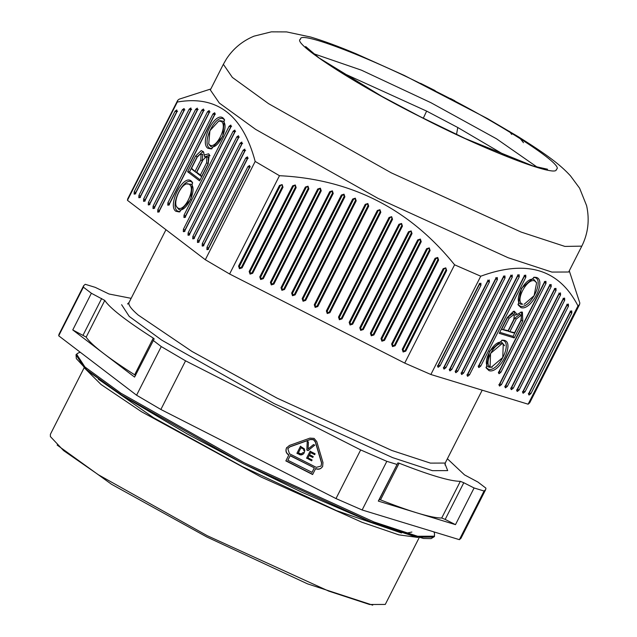 <?xml version="1.0" encoding="UTF-8"?>
<svg xmlns="http://www.w3.org/2000/svg" width="637" height="637" viewBox="0 0 637 637"><rect width="100%" height="100%" fill="white"/><g stroke="black" fill="none" stroke-linecap="round" stroke-linejoin="round"><path stroke-width="0.96" d="M322.736 466.252C321.016 468.912 318.659 469.676 315.681 468.529L315.578 468.697C318.556 469.835 320.905 469.079 322.633 466.419L322.983 462.573L316.772 441.592L314.105 438.391L309.948 438.121L289.373 445.47L286.475 448.018C285.344 450.988 286.117 453.337 288.792 455.073L285.941 460.734L312.727 474.366M322.354 466.905L322.633 466.419M287.813 448.703L289.883 446.879L310.458 439.53L313.428 439.721L315.331 442.014L321.542 462.988L321.088 466.085L316.255 467.359L289.469 453.735L287.813 448.703L288.123 448.185M321.088 466.085L321.645 462.82L315.442 441.847L313.531 439.562L310.561 439.371L289.986 446.712L287.924 448.536M417.729 537.429L398.842 534.857L361.888 522.229L261.178 477.065L141.502 411.733L101.036 384.493L85.207 368.735M50.379 434.307L50.379 436.56L63.589 450.598L98.56 474.868L207.192 535.677L328.692 591.096L369.587 604.505L385.274 604.441L419.138 537.724M288.903 454.906C286.228 453.17 285.456 450.821 286.578 447.859L286.809 447.453M286.754 447.532L286.475 448.018M104.787 300.433L91.378 293.259L72.769 329.934L86.178 337.116L104.787 300.433C109.883 308.133 126.038 320.69 153.262 338.104L134.654 374.787L135.57 375.567M72.769 329.934L134.574 377.088L154.178 338.884M154.17 338.892L153.262 338.104M83.654 285.687L58.978 334.337L58.708 335.803L83.383 287.16L83.654 285.687L85.247 284.301L95.224 287.351L108.983 293.991L131.158 298.339M447.397 458.775L464.524 474.891L477.933 482.066L485.927 488.165L485.657 489.638L484.064 491.023L459.388 539.666L460.973 538.281L485.657 489.638M98.337 379.182L153.509 417.689L242.363 466.587L336.44 510.619L401.533 533.002M404.997 533.448L411.892 532.046M312.066 472.351L287.852 460.248L290.241 455.582L314.344 467.853L312.066 472.351M310.203 451.068L306.652 458.067L311.748 460.662M306.652 458.067L311.644 460.822L312.09 459.954L307.958 457.852L309.216 455.407L312.91 457.286M309.112 455.574L312.799 457.454L313.245 456.578L309.558 454.699L310.729 452.437L314.766 454.492M310.617 452.604L314.662 454.659L315.108 453.783L310.1 451.235L306.548 458.234M307.345 441.234L306.867 449.794L308.189 450.463L314.813 445.032M306.763 449.953L308.077 450.63L314.702 445.191L313.492 444.578L308.085 448.981L308.443 442.006L307.233 441.393L306.867 449.794M303.849 449.929L303.889 450.502M303.745 450.096L303.785 450.662M303.204 452.461L301.134 453.934L298.363 452.859L301.038 447.62L302.623 448.424M300.935 447.787L302.519 448.591M303.085 448.989L303.546 449.22L303.196 448.822M300.56 446.163L297.009 453.162L301.277 454.786L303.22 454.006L304.279 452.788M300.218 454.683L300.839 454.778M300.728 454.945L301.277 454.786M301.174 454.945L302.026 454.611M301.922 454.778L302.599 454.356M302.495 454.515L303.22 454.006M303.108 454.173L303.881 453.353M303.769 453.52L304.797 450.853L304.367 448.87L300.457 446.33L296.906 453.329L299.557 454.46M300.115 454.85L299.454 454.627M290.138 455.75L314.344 467.853M311.955 472.511L314.24 468.012M288.792 455.073L285.941 460.734M285.838 460.901L312.616 474.525L315.578 468.697M134.654 374.787C122.129 366.793 111.809 359.714 103.712 353.543C94.523 346.52 88.678 341.042 86.178 337.116M397.894 462.892L379.286 499.575L380.512 499.878L399.12 463.203L397.894 462.892L378.298 501.088L416.837 512.857C406.732 509.767 394.622 505.444 380.512 499.878M379.286 499.575L378.298 501.088M455.479 524.649L474.087 487.974L463.792 482.735L445.183 519.418L455.479 524.649L416.837 512.857C428.327 516.36 436.616 518.072 441.72 518.008L460.328 481.333C450.24 481.301 429.84 475.258 399.12 463.203M445.183 519.418L441.72 518.008M136.581 395.211L160.874 409.48L185.558 360.829L161.257 346.568L136.581 395.211L58.708 335.803M153.183 340.405L161.257 346.568M83.383 287.16L91.378 293.259M160.874 409.48L335.986 498.572L360.669 449.929L185.558 360.829M335.986 498.572L362.142 509.982L386.826 461.331L360.669 449.929M459.388 539.666L362.142 509.982M474.087 487.974L484.064 491.023M386.826 461.331L396.907 464.413M460.328 481.333L463.792 482.735M57.147 445.056L111.523 484.279L206.651 536.887L307.528 583.858L372.709 605.15M507.856 156.941L457.772 127.504L456.514 134.471M457.772 127.504L426.631 111.101L423.294 118.235M426.631 111.101L339.019 71.288M177.707 100.335L127.711 198.855L127.44 200.321L177.301 102.031L177.707 100.335L179.164 99.173L210.831 88.981M504.639 345.74L501.829 342.387C493.42 339.449 480.489 365.017 489.272 367.223L492.178 367.238M490.068 366.824L490.562 353.424L502.02 343.677L503.254 344.091L502.768 357.5L491.31 367.246L490.084 366.832M490.737 367.111C482.798 365.192 493.906 342.141 501.996 343.662L503.254 344.091M175.852 211.269L179.292 211.97L190.861 199.389L192.374 182.301L191.243 181.012C183.138 173.925 167.133 205.401 175.852 211.269M180.024 211.779L177.444 211.022C169.171 205.504 184.404 175.557 192.055 182.301L192.724 182.962M207.821 148.246L211.253 148.939L222.791 136.406L224.296 119.366L223.165 118.084C215.091 111.021 199.134 142.393 207.821 148.246M211.986 148.747L209.414 147.999C201.173 142.497 216.357 112.661 223.977 119.382L224.646 120.035M208.713 143.858L210.401 146.144C217.121 151.717 230.092 126.078 222.998 121.237L220.235 120.696L218.833 120.982L221.397 121.484C228.054 125.959 215.847 150.101 209.589 144.846L208.713 143.858L209.923 130.681L218.833 120.982M488.969 370.599C499.169 374.46 515.182 342.977 504.369 340.325L502.418 340.142L489.463 351.29L486.214 368.003L488.969 370.599M501.685 340.246L502.864 340.437C513.119 342.921 497.879 372.868 488.237 369.173L485.951 367.318M536.625 282.78L533.79 279.388C525.358 276.434 512.395 302.065 521.209 304.279L522.714 304.168C514.457 302.145 526.656 278.019 534.515 280.813L536.625 282.78L534.109 295.656L524.147 304.295M520.939 307.575C531.107 311.429 547.072 280.041 536.29 277.406L534.347 277.222L521.44 288.33L518.199 304.988L520.939 307.575M533.623 277.326L534.785 277.517C545.001 279.985 529.817 309.837 520.214 306.15L517.937 304.303M176.799 206.842L178.464 209.087C185.168 214.653 198.107 189.07 191.028 184.244L186.912 183.974M189.038 184.204L189.006 184.197C196.268 187.421 184.921 212.089 178.081 208.084C170.82 204.859 182.174 180.191 189.006 184.197L189.484 184.483C195.885 188.759 184.674 211.97 178.113 208.1M223.356 64.297L210.337 89.952L219.351 103.083L255.612 129.359L378.123 198.433L508.127 257.73L551.889 272.071L568.674 272.007L581.804 246.145L564.9 246.415L521.138 232.075L391.142 172.77L268.623 103.704L232.37 77.427L223.356 64.297L226.541 58.779C233.341 48.492 242.506 40.951 254.028 36.15L271.362 31.85L286.634 31.914L310.737 37.05C323.707 40.943 338.812 46.517 356.051 53.755L404.407 75.492M577.99 305.895L579.574 304.51L529.713 402.799L528.121 404.192L577.99 305.895C559.143 269.236 526.727 259.347 480.744 276.211L430.875 374.5L528.121 404.192M177.301 102.031C216.835 95.072 242.793 114.883 255.174 161.44L279.476 175.701C351.146 179.188 409.511 208.888 454.587 264.801L480.744 276.211M138.93 195.352L140.474 196.14L140.419 197.43L138.842 197.685L140.49 196.546L183.95 110.886L184.053 108.561L182.389 109.691L138.93 195.352L138.826 197.677L139.264 197.773M140.474 196.14L183.934 110.48L184.857 109.843M203.784 245.771L202.184 246.009L203.84 244.871L247.299 159.21L247.387 156.877L245.739 158.016L202.279 243.676L202.176 246.001L202.606 246.097M202.176 246.001L203.768 245.755L203.824 244.465L202.279 243.676M245.739 158.016L247.283 158.804L248.199 158.167M247.283 158.804L203.824 244.465M159.314 211.842L157.721 212.089L159.369 210.943L209.119 112.892L209.207 110.551L207.551 111.698L157.809 209.748L157.705 212.073L158.143 212.169M157.705 212.073L159.298 211.826L159.354 210.536L157.809 209.748M210.019 111.849L209.103 112.486L159.354 210.536M183.297 231.597L184.961 230.467L234.711 132.416L234.798 130.075L233.15 131.222L183.4 229.28L183.297 231.597L184.889 231.358L184.945 230.061L234.695 132.01L235.61 131.373M184.905 231.366L183.735 231.693M192.732 238.803L194.325 238.557L192.748 238.811L194.404 237.673L241.726 144.392L241.829 142.067L240.165 143.198L192.836 236.478L192.732 238.803L193.17 238.899M194.325 238.557L194.389 237.267L241.71 143.986L242.625 143.349M148.262 204.875L149.854 204.628L148.278 204.883L149.934 203.744L197.255 110.464L197.343 108.131L195.694 109.269L148.373 202.55L148.262 204.875L148.7 204.971M149.854 204.628L149.918 203.338L197.239 110.058L198.155 109.421M245.603 150.38L244.688 151.017L199.102 240.866L199.047 242.156L197.454 242.402L199.118 241.272L244.704 151.423L244.807 149.098L243.143 150.228L197.558 240.077L197.454 242.402L197.892 242.498M154.592 208.243L152.999 208.49L154.656 207.343L203.362 111.34L203.45 109.007L201.794 110.145L153.087 206.149L152.984 208.474L153.421 208.57M153.087 206.149L154.632 206.937L203.338 110.934L204.262 110.297M154.632 206.937L154.576 208.227L152.984 208.474M135.705 193.831L134.112 194.078L135.785 192.915L176.696 112.279L176.799 109.954L175.119 111.117L134.208 191.753L134.104 194.07L134.534 194.158M134.104 194.07L135.697 193.831L135.761 192.533L176.664 111.905L175.119 111.117M177.612 111.252L176.664 111.905M143.651 198.951L145.196 199.739L145.14 201.029L143.548 201.276L145.212 200.145L190.797 110.297L190.901 107.971L189.229 109.102L143.651 198.951L143.548 201.276L143.978 201.372M145.196 199.739L190.781 109.89L191.697 109.253M183.926 217.456L185.518 217.209L183.942 217.472L185.59 216.325L230.698 127.416L230.801 125.091L229.137 126.222L184.029 215.131L183.926 217.456L184.364 217.551M185.518 217.209L185.574 215.919L230.682 127.01L231.597 126.373M207.009 247.252L208.554 248.04L208.498 249.37L206.906 249.608L208.562 248.47L249.465 167.834L249.577 165.477L247.92 166.615L207.009 247.252L206.906 249.616L207.328 249.696M208.554 248.04L249.465 167.404L250.381 166.767M169.378 204.899L167.786 205.146L169.442 203.999L214.55 115.09L214.637 112.757L212.981 113.904L167.873 202.813L167.77 205.13L168.208 205.233M215.449 114.055L214.526 114.684L169.426 203.593L169.362 204.891L167.77 205.13M195.193 171.05L200.806 159.975L201.053 154.504L200.066 154.305L197.159 157.196L191.538 168.272L196.347 172.611L192.008 169.307L191.538 168.272M200.806 159.975L202.359 160.763L202.654 154.258L200.066 154.305M202.359 160.763L196.347 172.611M202.964 159.998L196.753 172.245L200.4 175.032L206.611 162.785L206.858 157.315L205.87 157.108L202.964 159.998M196.753 172.245L197.223 173.28L201.555 176.584L200.4 175.032M201.555 176.584L208.156 163.574L208.45 157.068L205.87 157.108M203.784 152.418L202.526 151.917L197.144 156.79L189.547 171.759L200.129 179.833M210.003 155.739L209.446 155.11L204.684 156.941L203.45 151.71L201.236 150.595L195.599 156.001L187.612 171.743L189.547 171.759M187.612 171.743L199.596 180.884L208.172 163.98L209.255 154.512L208.633 153.812L204.103 155.038M188.026 235.212L189.619 234.965L188.019 235.196L189.683 234.066L238.389 138.062L238.493 135.737L236.829 136.867L188.122 232.879L188.019 235.196L188.448 235.3M189.611 234.957L189.667 233.668L238.373 137.656L239.289 137.027M127.44 200.321L205.313 259.737L255.174 161.44M505.507 387.845L504.783 386.42L505.491 387.837L505.404 385.815L554.11 289.803L555.974 288.378L556.061 290.4L507.355 386.404L505.507 387.845L505.149 387.519M507.227 317.608L513.39 311.405L514.258 311.222L517.164 314.447L521.361 312.042L522.404 312.138L522.786 321.008L514.21 337.921L499.241 333.35L507.227 317.608M478.156 366.116L478.881 367.541L478.793 365.511L523.901 276.601L525.748 275.168L525.851 277.199L480.744 366.108L478.897 367.549L478.538 367.223M529.076 395.044L528.352 393.618L529.084 395.044L528.989 392.981L569.9 312.345L571.747 310.912L571.835 312.966L530.924 393.602L529.084 395.044L528.734 394.717M499.074 373.704L498.341 372.279L499.05 373.696L498.962 371.674L544.07 282.764L545.933 281.331L546.02 283.354L500.913 372.271L499.074 373.704L498.707 373.378M495.809 277.692L495.857 278.823L450.279 368.672L449.252 369.468L449.977 370.893L449.873 368.855L495.451 279.014L497.298 277.573L497.409 279.611L451.824 369.452L449.977 370.893L449.618 370.567M438.176 367.286L437.444 365.861L438.176 367.286L438.089 365.264L478.992 284.628L480.871 283.162L480.959 285.193L440.048 365.829L438.176 367.286L437.834 366.968M463.609 373.051L462.064 372.263L461.037 373.067L461.761 374.492L461.658 372.454L510.364 276.45L512.212 275.017L512.315 277.047L463.609 373.051L461.761 374.492L461.403 374.166M564.724 300.162L563.18 299.374L517.594 389.223L516.567 390.019L517.276 391.437L517.188 389.406L562.774 299.565L564.613 298.124L564.724 300.162L519.139 390.003L517.292 391.444L516.933 391.118M455.869 372.693L455.144 371.267L455.853 372.685L455.766 370.654L503.087 277.374L504.95 275.948L505.037 277.971L457.716 371.252L455.869 372.693L455.511 372.366M511.4 389.645L510.675 388.22L511.384 389.637L511.296 387.615L558.617 294.334L560.464 292.893L560.568 294.923L513.247 388.204L511.4 389.645L511.041 389.318M498.867 384.613L499.599 386.038L499.512 384.015L549.253 285.957L551.116 284.524L551.204 286.554L501.462 384.605L499.615 386.046L499.257 385.719M469.501 374.851L467.956 374.062L466.929 374.867L467.638 376.284L467.55 374.253L517.3 276.203L519.147 274.762L519.251 276.8L469.501 374.851L467.662 376.292L467.295 375.965M522.444 391.811L523.168 393.236L523.081 391.206L566.54 305.545L568.387 304.112L568.491 306.142L525.031 391.803L523.192 393.244L522.826 392.918M444.085 369.094L443.36 367.668L444.069 369.086L443.981 367.063L487.44 281.395L489.28 279.962L489.391 281.992L445.932 367.653L444.085 369.094L443.726 368.767M342.228 195.296L343.685 194.826L344.195 196.292L294.453 294.35L292.996 294.82L292.487 293.346L342.228 195.296L341.368 195.033L291.627 293.084L292.518 295.719L295.138 294.875L344.888 196.817L344.028 194.197L343.717 194.842L343.988 194.181L341.368 195.033M292.518 295.719L292.996 294.82L292.487 295.703M282.382 289.421L283.839 288.951L332.546 192.947L332.068 191.49L330.579 191.944L281.873 287.948L282.382 289.421L281.904 290.321L284.524 289.477L283.839 288.951M332.546 192.947L333.231 193.473L332.371 190.853L329.719 191.681L330.579 191.944M281.873 287.948L281.013 287.685L281.904 290.321M333.231 193.473L284.524 289.477M281.013 287.685L329.719 191.681M391.675 216.676L389.884 217.766L339.362 317.353L339.871 318.818L341.328 318.349L391.851 218.77L391.644 216.66L389.024 217.504L338.502 317.091L339.394 319.726L342.013 318.874L392.535 219.287L391.644 216.66M462.064 372.263L510.77 276.259L510.723 275.136M563.18 299.374L563.124 298.243M455.144 371.267L456.172 370.463L503.493 277.183L503.445 276.06M510.675 388.22L511.702 387.423L559.023 294.143L558.975 293.012M499.615 386.046L498.89 384.621L499.918 383.824L549.659 285.766L549.612 284.635M467.956 374.062L517.706 276.012L517.658 274.881M523.192 393.244L522.459 391.819L523.487 391.014L566.946 305.354L566.898 304.231M443.36 367.668L444.387 366.872L487.846 281.212L487.791 280.081M504.783 386.42L505.81 385.624L554.516 289.612L554.469 288.489M501.622 329.265L507.036 330.922L508.119 330.675L501.622 329.265L507.633 317.417L512.801 313.396L514.33 315.57L513.733 319.599L508.119 330.675M503.564 329.281L509.178 318.205L513.533 314.821L514.33 315.57M508.127 331.256L513.541 332.904L514.624 332.657L508.127 331.256L514.736 318.237L519.903 314.216L521.432 316.39L520.628 315.641L516.281 319.026L514.736 318.237M510.07 331.272L516.281 319.026M521.432 316.39L520.835 320.419L514.624 332.657M514.21 337.921L513.056 336.368L499.774 332.307M520.612 312.186L521.631 312.663L521.241 320.228L513.056 336.368M517.164 314.447L515.452 315.14L513.51 311.366M478.897 367.549L478.172 366.124L479.199 365.32L524.307 276.41L524.259 275.288M528.352 393.618L529.379 392.814L570.29 312.186L570.242 311.023M437.452 365.861L438.503 365.041L479.414 284.405L479.366 283.282M498.341 372.279L499.368 371.482L544.476 282.573L544.428 281.443M282.31 186.689L241.399 267.325L242.092 267.851L282.995 187.214L282.31 186.689L282.135 184.595L279.468 185.455L238.564 266.091L239.424 266.354L239.902 267.803L241.399 267.325M307.687 186.832L308.197 188.305L262.611 278.154L261.122 278.608L260.644 277.151L306.23 187.302L308.021 186.211L308.881 188.831L308.197 188.305M271.768 284.022L273.225 283.553L320.554 190.272L320.069 188.815L318.58 189.269L271.258 282.549L271.768 284.022L271.298 284.922L273.918 284.078L321.239 190.797L320.379 188.178L317.728 189.006L270.399 282.287L271.298 284.922M306.23 187.302L305.37 187.039L259.785 276.888L260.652 279.508L263.304 278.68L308.881 188.831M352.691 324.153L351.998 323.628L350.549 324.106L350.032 322.633L399.781 224.574L398.921 224.312L349.172 322.37L350.071 325.005L352.691 324.153L402.433 226.103L401.748 225.578L401.573 223.483L401.27 224.12M293.49 186.092L294.947 185.622L295.25 184.977L292.63 185.829L249.171 271.489L250.07 274.125L252.69 273.273L296.149 187.612L295.289 185.001L295.457 187.087L252.005 272.755L250.516 273.209L250.03 271.752L293.49 186.092L292.63 185.829M367.525 204.158L368.035 205.632L317.099 306.023L317.791 306.548L368.719 206.157L367.86 203.537L365.208 204.366L314.272 304.765L315.172 307.4L315.641 306.493L315.132 305.019L366.068 204.628L367.828 203.522M371.769 334.903L373.226 334.433L420.547 241.152L420.038 239.679L418.581 240.149L371.26 333.43L371.769 334.903L371.291 335.803L373.911 334.958L373.226 334.433M315.641 306.493L317.099 306.023M317.791 306.548L315.172 307.4M279.468 185.455L280.328 185.717L282.127 184.595M282.135 184.595L282.995 187.214M242.092 267.851L239.432 268.71L238.564 266.091M405.068 350.629L403.611 351.098L403.133 351.998L403.603 351.098L403.11 349.602L444.021 268.965L445.781 267.858L443.161 268.703L402.25 349.339L403.125 351.998L405.753 351.154L405.068 350.629L445.972 269.992L445.789 267.858L446.664 270.518L405.753 351.154M435.939 258.566L437.428 258.112L437.699 257.459L435.079 258.303L391.628 343.964L392.519 346.6L392.997 345.7L392.48 344.227L435.939 258.566L435.079 258.303M394.454 345.23L395.139 345.756L438.598 260.095L437.914 259.57L394.454 345.23L392.997 345.7M305.37 187.039L307.99 186.195M379.62 210.314L380.13 211.787L329.202 312.178L327.705 312.632L327.227 311.175L378.163 210.783L379.955 209.692L380.822 212.312L329.886 312.703L329.202 312.178M378.163 210.783L377.303 210.521L326.367 310.912L327.235 313.531L329.886 312.703M377.303 210.521L379.923 209.677M411.319 233.023L362.612 329.034L361.155 329.504L360.646 328.031L409.352 232.019L410.809 231.55L412.012 233.548L411.144 230.928L408.492 231.764L359.786 327.768L360.646 330.388L363.305 329.552L412.012 233.548M411.112 230.912L410.841 231.565L411.144 230.928M355.016 198.816L353.559 199.285L303.037 298.864L303.515 300.322L305.004 299.868L355.526 200.289L355.319 198.171L352.699 199.023L302.177 298.61L303.069 301.245L305.688 300.393L356.21 200.806L355.319 198.171M280.328 185.717L239.424 266.354M437.914 259.57L437.428 258.112M437.738 257.475L438.598 260.095M420.547 241.152L421.24 241.678L420.38 239.058L417.721 239.886L370.4 333.167L371.26 335.787L371.737 334.887M382.351 340.285L381.874 338.828L427.451 248.979L428.94 248.526L430.11 250.508L429.25 247.889L426.591 248.717L381.014 338.565L381.874 341.185L382.383 340.301L381.874 341.185M401.238 224.105L399.781 224.574M398.921 224.312L401.541 223.468M351.998 323.628L401.748 225.578M401.573 223.483L402.433 226.103M395.139 345.756L392.519 346.6M382.383 340.301L383.84 339.832L429.418 249.983M383.84 339.832L384.525 340.357L430.11 250.508M384.525 340.357L381.905 341.201M421.24 241.678L373.911 334.958M279.476 175.701L229.607 273.998L404.718 363.09L454.587 264.801M450.415 98.48L454.858 100.805M487.655 118.689L518.414 136.788C546.697 154.584 560.003 164.402 570.505 175.892L579.598 188.186L586.621 205.703C589.735 220.004 588.126 233.484 581.804 246.145M420.547 83.32L435.151 90.621M511.694 134.431L509.353 131.286M523.487 142.712L520.007 138.348L516.472 135.593M205.313 259.737L229.607 273.998M569.279 270.836L579.845 303.045L579.447 304.741M404.718 363.09L430.875 374.5M129.176 302.264C127.838 304.43 130.824 308.682 138.157 315.02L191.992 351.457L277.103 398.149L391.795 450.463L430.397 463.115L445.207 463.059L482.201 390.17M121.619 304.709L129.231 316.414L162.005 340.301L274.244 403.643L392.583 457.613L432.412 470.671L447.692 470.616L444.984 463.832M76.567 354.14L78.407 352.898L76.018 354.713L76.336 358.615L87.874 371.029L123.236 396.134L187.206 433.932L243.143 463.609L301.492 492.059L370.519 521.902L423.406 538.456L431.122 538.615L434.466 536.561L434.514 533.567L434.394 536.195L417.625 536.258L373.911 521.934L244.059 462.701L120.895 393.196L84.928 366.984L76.567 354.14M101.673 298.49L83.065 335.173M76.464 355.518L84.801 368.329L120.672 394.47L243.509 463.792L372.924 522.826L416.542 537.134L433.327 537.118M313.308 53.596L361.474 70.189L430.899 102.692L496.462 138.77L537.309 167.236M192.055 182.301L191.243 181.012M223.977 119.382L223.165 118.084M210.401 146.144L209.589 144.846M502.864 340.437L504.369 340.325M178.464 209.087L177.675 207.829M300.553 39.175C290.798 42.464 356.64 85.143 420.277 116.778C483.18 149.528 558.004 178.424 556.332 169.315C566.086 166.018 500.244 123.339 436.608 91.712C373.704 58.954 298.88 30.066 300.553 39.175M184.3 108.951L184.045 108.545M182.389 109.691L183.934 110.48M138.826 197.677L140.419 197.43M247.387 156.877L247.642 157.283M207.551 111.698L209.103 112.486M184.945 230.061L183.4 229.28M235.053 130.489L234.798 130.075M233.15 131.222L234.695 132.01M194.389 237.267L192.836 236.478M240.165 143.198L241.71 143.986M195.694 109.269L197.239 110.058M148.373 202.55L149.918 203.338M197.47 242.41L199.062 242.171M244.688 151.017L243.143 150.228M197.558 240.077L199.102 240.866M203.45 109.007L203.705 109.413M203.338 110.934L201.794 110.145M134.208 191.753L135.761 192.533M143.564 201.284L145.156 201.037M189.229 109.102L190.781 109.89M231.048 125.489L230.785 125.083M229.137 126.222L230.682 127.01M185.574 215.919L184.029 215.131M206.906 249.616L208.498 249.37M247.92 166.615L249.465 167.404M214.637 112.757L214.892 113.163M169.426 203.593L167.873 202.813M212.981 113.904L214.526 114.684M208.156 163.574L206.611 162.785M197.144 156.79L195.599 156.001M236.829 136.867L238.373 137.656M188.122 232.879L189.667 233.668M291.627 293.084L292.487 293.346M294.453 294.35L295.138 294.875M344.888 196.817L344.195 196.292M332.371 190.853L332.068 191.49M332.339 190.837L332.036 191.474M281.873 290.305L282.35 289.405M339.362 317.353L338.502 317.091M339.362 319.702L339.839 318.803M339.394 319.726L339.871 318.818M342.013 318.874L341.328 318.349M392.535 219.287L391.851 218.77M389.024 217.504L389.884 217.766M450.279 368.672L451.824 369.452M497.409 279.611L495.857 278.823M497.322 277.581L496.788 277.621M449.961 370.885L449.236 369.46M510.77 276.259L512.315 277.047M461.745 374.484L461.021 373.059M516.567 390.019L517.292 391.444M517.594 389.223L519.139 390.003M564.127 298.164L564.613 298.124M456.172 370.463L457.716 371.252M505.037 277.971L503.493 277.183M504.424 275.988L504.95 275.948M513.247 388.204L511.702 387.423M559.023 294.143L560.568 294.923M549.659 285.766L551.204 286.554M550.591 284.564L551.116 284.524M501.462 384.605L499.918 383.824M466.929 374.867L467.662 376.292M517.706 276.012L519.251 276.8M518.629 274.81L519.163 274.77M523.487 391.014L525.031 391.803M568.491 306.142L566.946 305.354M567.893 304.144L568.387 304.112M444.387 366.872L445.932 367.653M489.391 281.992L487.846 281.212M507.355 386.404L505.81 385.624M554.516 289.612L556.061 290.4M555.974 288.378L555.44 288.418M509.178 318.205L507.633 317.417M521.241 320.228L522.786 321.008M525.254 275.2L525.748 275.168M480.744 366.108L479.199 365.32M524.307 276.41L525.851 277.199M570.29 312.186L571.835 312.966M571.739 310.912L571.254 310.944M530.924 393.602L529.379 392.814M438.503 365.041L440.048 365.829M480.959 285.193L479.414 284.405M546.02 283.354L544.476 282.573M545.933 281.331L545.407 281.371M499.368 371.482L500.913 372.271M307.719 186.848L308.021 186.211M271.258 282.549L270.399 282.287M271.258 284.906L271.736 284.006M273.918 284.078L273.225 283.553M261.122 278.608L260.652 279.508M260.684 279.524L261.162 278.624M263.304 278.68L262.611 278.154M259.785 276.888L260.644 277.151M349.172 322.37L350.032 322.633M250.03 271.752L249.171 271.489M250.038 274.109L250.516 273.209M250.07 274.125L250.548 273.225M252.69 273.273L252.005 272.755M296.149 187.612L295.457 187.087M367.557 204.174L367.86 203.537M368.035 205.632L368.719 206.157M315.132 305.019L314.272 304.765M315.132 307.376L315.61 306.477M366.068 204.628L365.208 204.366M239.902 267.803L239.424 268.71L239.91 267.811M443.161 268.703L444.021 268.965M403.11 349.602L402.25 349.339M437.396 258.096L437.699 257.459M445.972 269.992L446.664 270.518M379.652 210.329L379.955 209.692M326.367 310.912L327.227 311.175M327.705 312.632L327.235 313.531M327.267 313.547L327.744 312.648M380.13 211.787L380.822 212.312M392.48 344.227L391.628 343.964M392.488 346.584L392.965 345.684M362.612 329.034L363.305 329.552M408.492 231.764L409.352 232.019M359.786 327.768L360.646 328.031M360.685 330.404L361.155 329.504L360.646 330.388M420.07 239.695L420.38 239.058M420.34 239.042L420.038 239.679M381.874 338.828L381.014 338.565M355.526 200.289L356.21 200.806M355.35 198.195L355.048 198.832M352.699 199.023L353.559 199.285M302.177 298.61L303.037 298.864M303.037 301.221L303.515 300.322M303.069 301.245L303.546 300.338M305.004 299.868L305.688 300.393M350.509 324.082L350.039 324.981M350.071 325.005L350.549 324.106M418.581 240.149L417.721 239.886M370.4 333.167L371.26 333.43M318.58 189.269L317.728 189.006M321.239 190.797L320.554 190.272M320.379 188.178L320.069 188.815M320.347 188.162L320.037 188.799M429.25 247.889L428.94 248.526M429.211 247.873L428.908 248.51M426.591 248.717L427.451 248.979M165.97 229.718L129.072 302.448L127.551 303.953L128.881 303.825M445 465.002L445.311 462.884M50.387 434.299L84.14 367.764M78.407 352.898L80.318 352.293M434.514 533.567L433.964 531.911M547.533 169.227L533.177 166.034L465.153 138.5L419.871 116.499L381.674 96.267L319.057 57.935L305.664 46.525M404.455 75.516L487.616 118.657"/></g></svg>
